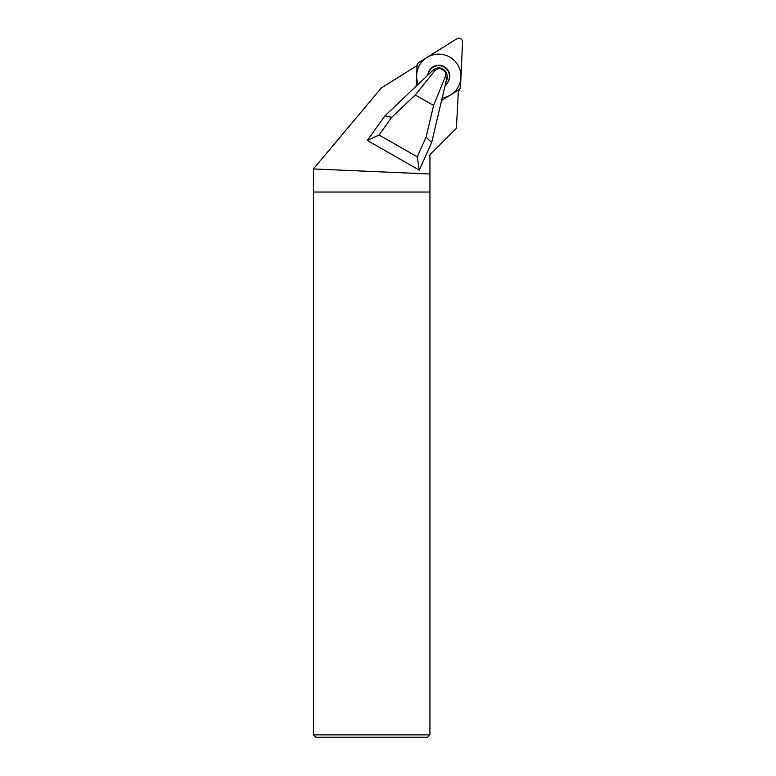 <?xml version="1.0" encoding="UTF-8"?>
<svg xmlns="http://www.w3.org/2000/svg" width="776" height="776" viewBox="0 0 776 776"><rect width="100%" height="100%" fill="white"/><g stroke="black" fill="none" stroke-linecap="round" stroke-linejoin="round"><path stroke-width="1.16" d="M429.933 734.872L427.605 737.2L315.774 737.2L313.446 734.872L313.446 192.031L429.933 192.031L429.933 734.872L313.446 734.872M313.446 168.935L429.933 173.999L429.933 154.754L456.404 128.292L458.412 90.006L441.573 100.521L431.65 142.619L419.263 170.138L367.339 140.437L384.906 115.876L416.14 86.243L417.09 65.601L381.355 87.931L313.446 168.858L313.446 192.031M429.933 173.999L429.933 192.031M445.279 76.727L433.58 105.449L415.276 94.973L433.58 105.449L426.121 137.1L417.236 156.839L379.057 135.005L391.657 117.38L415.276 94.973L434.803 70.742C439.381 66.949 440.438 69.112 442.533 69.52C443.93 71.111 446.365 70.946 445.279 76.727L446.869 78.085L441.573 100.521L458.781 89.773A3.725 3.696 22 0 0 460.507 86.825L462.554 42.127A3.725 3.696 22 0 0 456.841 38.8L418.817 62.555L456.841 38.8A3.725 3.696 22 0 1 462.554 42.127L460.507 86.825A3.725 3.696 22 0 1 458.781 89.773L441.573 100.521M391.657 117.38L384.906 115.876M416.14 86.243L417.09 65.504L416.14 86.243L433.066 70.189A8.293 8.226 -158 0 1 446.869 78.085M426.121 137.1L431.65 142.619M417.236 156.839L419.263 170.138M379.057 135.005L367.339 140.437M417.09 65.504A3.725 3.696 22 0 1 418.817 62.555A3.725 3.696 22 0 0 417.09 65.504L417.042 65.621M427.838 75.156A11.019 10.932 -158 0 1 448.091 70.354A11.019 10.932 -158 0 1 445.211 85.088M460.246 88.028L459.169 90.685A3.725 3.696 -158 0 1 458.306 91.956M446.588 79.278A8.876 8.798 -158 0 1 446.248 81.286M445.269 84.846A10.757 10.67 -158 0 0 447.8 70.674A10.757 10.67 22 0 0 428.071 74.923M442.184 97.96A22.194 22.009 22 0 0 457.52 64.466A22.194 22.009 22 0 0 418.235 84.264M434.803 70.742L433.066 70.189M458.781 89.773L458.364 90.792M447.005 75.059A8.876 8.798 -158 0 1 446.627 80.481L446.016 81.703M433.677 69.665A8.876 8.798 22 0 0 431.223 71.935M417.362 64.292L416.741 65.814"/></g></svg>
